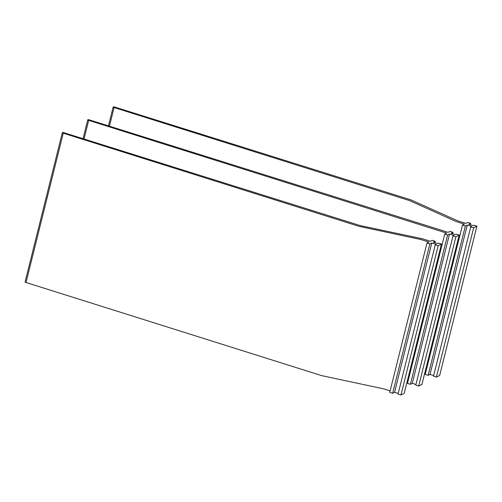 <?xml version="1.0" encoding="UTF-8"?>
<svg xmlns="http://www.w3.org/2000/svg" width="502" height="502" viewBox="0 0 502 502"><rect width="100%" height="100%" fill="white"/><g stroke="black" fill="none" stroke-linecap="round" stroke-linejoin="round"><path stroke-width="0.75" d="M429.888 243.928L392.658 393.248L389.759 392.338L426.989 243.012L429.888 243.928L431.783 242.974L436.138 244.342L435.278 244.775L438.183 245.685L400.954 395.005L404.204 393.367L441.434 244.047L438.528 243.131L437.675 243.564L433.32 242.196L435.209 241.242L434.851 242.679M435.278 244.775L398.048 394.095L400.954 395.005M431.783 242.974L394.553 392.294L398.212 393.442M392.658 393.248L394.553 392.294M426.989 243.012L428.884 242.058L420.908 239.548L358.855 226.295L63.252 133.181A1.381 0.314 -166 0 1 62.33 132.635A1.381 0.314 -166 0 1 64.08 132.76L360.254 225.586L422.42 238.783L430.409 241.286L432.31 240.332L435.209 241.242M63.252 133.181L26.022 282.5L321.625 375.615L383.679 388.868L390.117 390.895M26.022 282.5A1.381 0.314 -166 0 1 25.1 281.961L62.33 132.635M438.183 245.685L441.434 244.047M444.722 234.07L447.621 234.98L449.516 234.026L453.871 235.394L453.011 235.827L455.916 236.737L459.167 235.099L456.262 234.189L455.408 234.622L451.053 233.254L452.942 232.3L450.043 231.384L448.142 232.344L89.5 119.94A1.381 0.314 -166 0 0 87.812 119.746A1.381 0.314 -166 0 0 87.75 119.815A1.381 0.314 -166 0 0 88.672 120.361L446.617 233.11L444.722 234.07L407.492 383.39L410.391 384.3L412.286 383.346L415.945 384.501M447.621 234.98L410.391 384.3M407.85 381.947L407.109 381.715M449.516 234.026L412.286 383.346M453.011 235.827L415.781 385.147L418.687 386.063L455.916 236.737M452.942 232.3L452.584 233.731M459.167 235.099L421.937 384.419L418.687 386.063M108.457 125.883L113.17 106.995A1.381 0.314 14 0 1 114.92 107.121L411.094 199.94L457.887 220.893L465.875 223.396L467.776 222.442L470.675 223.352L468.786 224.306L473.141 225.674L473.995 225.241L476.9 226.157L439.67 375.477L436.42 377.115L433.515 376.205L470.744 226.885L471.604 226.452L467.249 225.084L430.019 374.404L428.131 375.358L425.225 374.442L462.455 225.122L465.36 226.038L428.131 375.358M470.675 223.352L470.318 224.789M113.17 106.995A1.381 0.314 14 0 0 114.086 107.535L409.688 200.649L456.381 221.652L464.35 224.168L462.455 225.122M425.583 373.005L424.843 372.766M467.249 225.084L465.36 226.038M430.019 374.404L433.678 375.552M470.744 226.885L473.65 227.795L436.42 377.115M473.65 227.795L476.9 226.157M88.672 120.361L84.022 139.01M109.436 126.19L114.086 107.535M87.75 119.815L83.037 138.703"/></g></svg>
